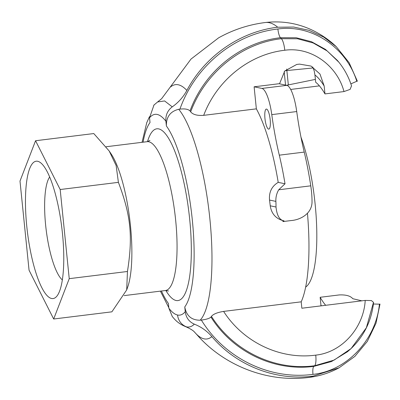 <?xml version="1.0" encoding="UTF-8"?>
<svg xmlns="http://www.w3.org/2000/svg" width="400" height="400" viewBox="0 0 400 400"><rect width="100%" height="100%" fill="white"/><g stroke="black" fill="none" stroke-linecap="round" stroke-linejoin="round"><path stroke-width="0.6" d="M312.74 67L314.195 70.855L314.945 75.005A124 31.045 83 0 1 324.175 86.04L324.975 93.91L343.995 91.565L350.09 89.4L351.525 85.865M324.175 86.04L319.975 74.035L311.06 66.08L299.505 64.11L296.735 64.45L284.785 70.985L279.515 83.82M254.115 86.795L279.05 83.72L286.84 85.36A28.835 7.22 83 0 1 296.715 111.55A115.345 28.88 -97 0 0 304.23 152.095A115.345 28.88 83 0 1 310.765 185.83A28.835 7.22 83 0 1 312.025 202.575C311.425 214.44 299.485 219.975 291.25 220.54L282.94 221.565A111.005 27.795 -97 0 0 282.865 220.59C275.67 218.485 271.455 213.56 270.23 205.805A111.005 27.795 -97 0 0 269.535 200.06C268.855 192.17 271.745 186.27 278.215 182.36L285.015 183.79A115.345 28.88 83 0 0 279.295 155.17A115.345 28.88 -97 0 1 271.775 114.625A28.835 7.22 83 0 0 261.905 88.435L254.115 86.795L256.355 108.855L203.685 115.345C197.325 115.8 192.98 114.63 190.66 111.84A111.005 27.795 83 0 0 190.035 110.92C204.28 71.72 240.4 42.245 280.47 37.71L296.23 37.755L311.535 41.735L325.49 49.42L337.255 60.315M321.355 305.825A124 31.045 83 0 1 320.945 305.16L321.01 305.87M320.945 305.16L320.145 297.29L339.165 294.94C345.86 294.63 350.39 295.87 352.76 298.66A116.79 29.24 -97 0 0 352.8 298.715L361.875 300.83M285.015 70.73L313.185 67.95M324.975 93.91A116.79 29.24 -97 0 0 315.68 82.24L314.945 75.005M315.39 79.39L286.5 85.29M320.145 297.29A116.79 29.24 -97 0 0 325.67 305.295M282.865 220.59L284.035 220.835C279.575 220.155 276.9 215.55 276.005 207.015A28.835 7.22 -97 0 0 275.88 201.395C275.68 197.29 276.62 193.42 278.71 189.785L285.015 183.79M278.215 182.36A111.005 27.795 -97 0 0 256.355 108.855M268.58 129.105A10.095 2.525 83 0 1 265.005 118.98A10.095 2.525 83 0 1 266.33 109.08A10.095 2.525 83 0 1 270.075 118.79A10.095 2.525 83 0 1 268.8 129.115A10.095 2.525 83 0 1 268.58 129.105M284.035 220.835A28.835 7.22 83 0 1 282.94 221.565M347.415 351.795L351.13 348.535L334.14 360.085L314.635 365.745C274.52 371.155 233.23 350.805 211.44 316.385A111.005 27.795 83 0 1 210.975 317.08C209.41 318.485 206.2 319.48 201.35 320.065C224.61 358.07 269.42 380.205 312.975 374.36C347.285 370.83 376.08 339.38 379.425 304.155L380 304.085L375.975 323.315L367.3 341.435L354.89 356.38L339.13 367.775L313.155 376.125C275.63 381.07 236.43 365.6 211.875 336.615C207.005 330.995 201.155 326.84 194.325 324.15C189.045 321.795 186.02 317.645 185.25 311.69C182.92 314.49 180.36 315.605 177.565 315.025C174.775 314.415 171.885 312.16 168.88 308.25L172.35 316.65M319.42 85.87L290.68 89.455M373.575 302.42L371.415 300.575L365.21 300.415L301.855 308.23L301.205 301.83L223.6 311.4C217.295 312.45 213.24 314.11 211.44 316.385M153.99 104.985L149.535 117.775C154.3 112.19 159.755 113.34 165.905 121.215C165.455 115.23 167.57 110.44 172.25 106.855C178.375 102.57 183.245 97.095 186.87 90.425C205 56.175 240.13 31.54 277.715 27.225L293.685 27.045L309.1 30.345L323.75 37.13L336.27 46.695L349.14 62.705L357.36 81.2L356.785 81.275C346.455 47.73 312.065 24.075 277.895 28.99C234.235 33.895 194.985 66.42 179.92 109.13L178.72 109.28C170.26 111.385 166.15 116.96 166.39 126.005A96.585 24.185 83 0 1 192.315 219.975A96.585 24.185 83 0 1 184.765 306.905L185.25 311.69M165.905 121.215L166.39 126.005M350.86 83.88L356.785 81.275M351.57 86.01C348.8 77.235 344.555 69.295 338.84 62.19L327.19 50.965L313.185 42.98L297.6 38.78L281.415 38.695C241.21 43.16 205.035 73.12 190.665 111.84M351.125 348.53L366.35 327.785L373.315 302.985M379.425 304.155L373.395 304.02M168.88 308.25L168.395 303.465A96.585 24.185 83 0 1 161.44 291.01M194.615 332.17L199.195 337.25C226.365 366.6 268.615 382.775 309.13 377.4A178.79 44.765 83 0 0 313.155 376.125M347.385 351.81L331.52 361.54L313.855 366.37C273.87 371.705 232.73 351.78 210.975 317.08M190.035 110.92C188.145 109.155 184.775 108.56 179.92 109.13M277.715 27.225A178.79 44.765 83 0 0 265.37 22.51C248.77 24.595 233.175 29.705 218.585 37.85L191.005 59.07L161.635 98.69L157.6 101.96M201.35 320.065L200.145 320.215C191.475 320.22 186.35 315.785 184.765 306.905M301.205 301.83A111.005 27.795 -97 0 0 307.455 213.25M143.085 142.185A96.585 24.185 83 0 1 150.02 122.565L149.535 117.775M69.235 278.665L53.675 319.01L29.055 270.22L20 181.08L35.565 140.735L93.785 133.555L109.21 151.03L116.15 165.57L118.4 182.35L60.18 189.525L69.235 278.665L127.455 271.485C132.995 236.29 130.865 215.325 118.4 182.35M35.565 140.735L60.18 189.525M53.675 319.01L111.89 311.83L126.695 289.915L127.455 271.485M109.21 151.03L111.26 154.115A74.975 18.77 83 0 1 129.75 219.375A74.975 18.77 83 0 1 127.67 287.175L126.695 289.915M51.59 298.49A69.21 17.33 -97 0 0 57.25 295.675A69.21 17.33 -97 0 0 61.815 227.75A69.21 17.33 -97 0 0 40.885 162.975A69.21 17.33 -97 0 0 26.215 220.1A69.21 17.33 -97 0 0 51.59 298.49M62.355 279.94A53.725 13.45 83 0 1 46.145 229.685A53.725 13.45 83 0 1 49.66 177M305.665 287.075A89.395 22.385 -97 0 0 312 180.905A89.395 22.385 -97 0 0 300.975 137.145M203.69 115.35C216.68 80.72 248.965 54.26 284.79 50.25C311.135 46.47 337.16 65.57 343.995 91.565M288.35 85.06L286.87 70.5A20.185 5.055 83 0 1 286.735 69.035M285.545 85.085L284.185 71.7M304.23 152.095L279.295 155.17M310.765 185.83L278.71 189.785M269.535 200.06L275.88 201.395M270.23 205.805L276.005 207.015M286.84 85.36L261.905 88.435M296.715 111.55L271.775 114.625M365.21 300.415C363.76 327.45 342.195 352.4 315.755 355.13C280.005 359.93 243.21 342.055 223.6 311.4M284.79 50.25A11.535 2.89 -97 0 0 281.415 38.695A170.14 42.6 83 0 0 280.47 37.71A8.65 2.165 83 0 1 277.895 28.99M312.975 374.36A8.65 2.165 -97 0 1 313.855 366.37A170.14 42.6 83 0 0 314.635 365.745A11.535 2.89 -97 0 0 315.755 355.13M195.505 333.175C198.44 336.35 201.285 338.24 204.045 338.84L204.07 338.845C206.84 339.425 209.445 338.68 211.875 336.615M172.265 316.545L174.23 318.8C177.185 322.14 180.885 324.715 185.345 326.53L186.575 326.885C189.35 327.465 191.935 326.55 194.325 324.15M186.87 90.425C180.88 84.045 175.425 82.9 170.5 86.985M200.145 320.215A111.005 27.795 -97 0 0 209.89 219.045A111.005 27.795 -97 0 0 178.72 109.28M177.565 315.025A14.42 13.905 102 0 0 186.575 326.885M172.25 106.855L164.61 100.945L157.62 101.95L153.75 105.23M165.85 290.48A86.51 21.66 -97 0 0 176.105 300.505A86.51 21.66 -97 0 0 186.09 193.555A86.51 21.66 -97 0 0 147.495 141.63M149.97 140.48L147.135 141.69A74.975 18.77 83 0 1 174.94 213.805A74.975 18.77 83 0 1 165.485 290.51L124.14 295.61M339.13 367.775C329.78 372.845 319.78 376.055 309.13 377.4M265.37 22.51C281.51 20.68 296.81 23.07 311.275 29.69C320.795 34.15 329.125 39.82 336.275 46.69M351.095 348.56C364.145 335.955 371.645 320.55 373.585 302.34M337.425 60.485L338.83 62.18M185.32 326.525C194.36 330.455 194.555 332.48 194.61 332.17M149.46 116.7L146.74 122.725L142.045 142.315M160.395 291.14L168.825 307.685M147.135 141.69L106.125 146.745M165.485 290.51L168.53 290.995"/></g></svg>
